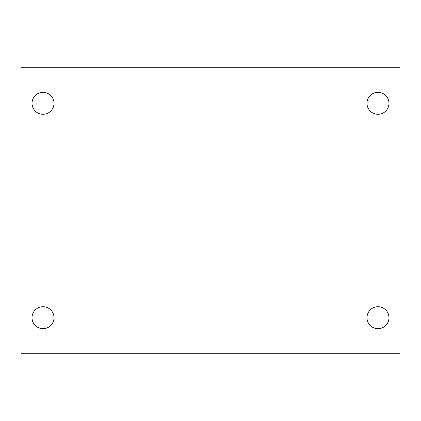 <?xml version="1.0" encoding="UTF-8"?>
<svg xmlns="http://www.w3.org/2000/svg" width="421" height="421" viewBox="0 0 421 421"><rect width="100%" height="100%" fill="white"/><g stroke="black" fill="none" stroke-linecap="round" stroke-linejoin="round"><path stroke-width="0.63" d="M21.05 67.728L399.95 67.728L399.95 353.272L21.05 353.272L21.05 67.728M43.016 306.709A10.983 10.983 0 0 1 53.999 317.692A10.983 10.983 0 0 1 43.016 328.675A10.983 10.983 0 0 1 32.033 317.692A10.983 10.983 0 0 1 43.016 306.709M377.984 306.709A10.983 10.983 0 0 1 388.967 317.692A10.983 10.983 0 0 1 377.984 328.675A10.983 10.983 0 0 1 367.001 317.692A10.983 10.983 0 0 1 377.984 306.709M377.984 92.325A10.983 10.983 0 0 1 388.967 103.308A10.983 10.983 0 0 1 377.984 114.291A10.983 10.983 0 0 1 367.001 103.308A10.983 10.983 0 0 1 377.984 92.325M43.016 92.325A10.983 10.983 0 0 1 53.999 103.308A10.983 10.983 0 0 1 43.016 114.291A10.983 10.983 0 0 1 32.033 103.308A10.983 10.983 0 0 1 43.016 92.325"/></g></svg>
